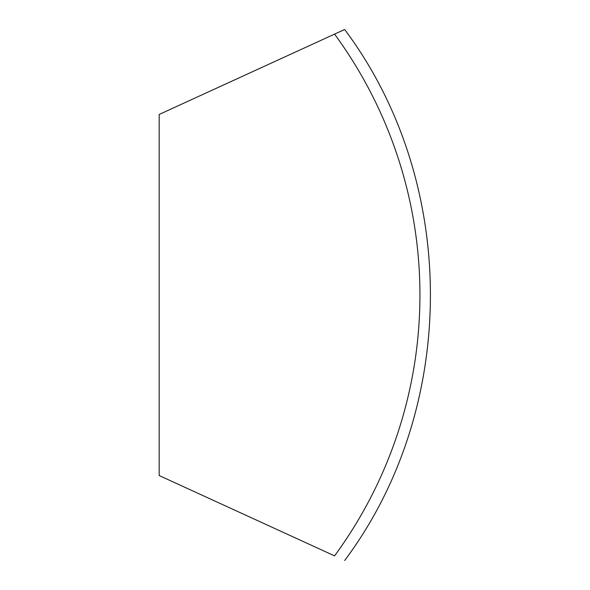 <?xml version="1.0" encoding="UTF-8"?>
<svg xmlns="http://www.w3.org/2000/svg" width="590" height="590" viewBox="0 0 590 590"><rect width="100%" height="100%" fill="white"/><g stroke="black" fill="none" stroke-linecap="round" stroke-linejoin="round"><path stroke-width="0.89" d="M344.575 29.544L334.567 34.124A441.291 441.291 0 0 1 334.567 555.876L159.182 475.547L159.182 114.453L334.567 34.124M300.406 540.226L291.18 536M257.034 520.365L261.436 522.379M266.002 524.473L270.596 526.575M292.537 53.373L261.503 67.592M344.663 29.5C458.991 182.31 458.991 407.69 344.663 560.5"/></g></svg>
